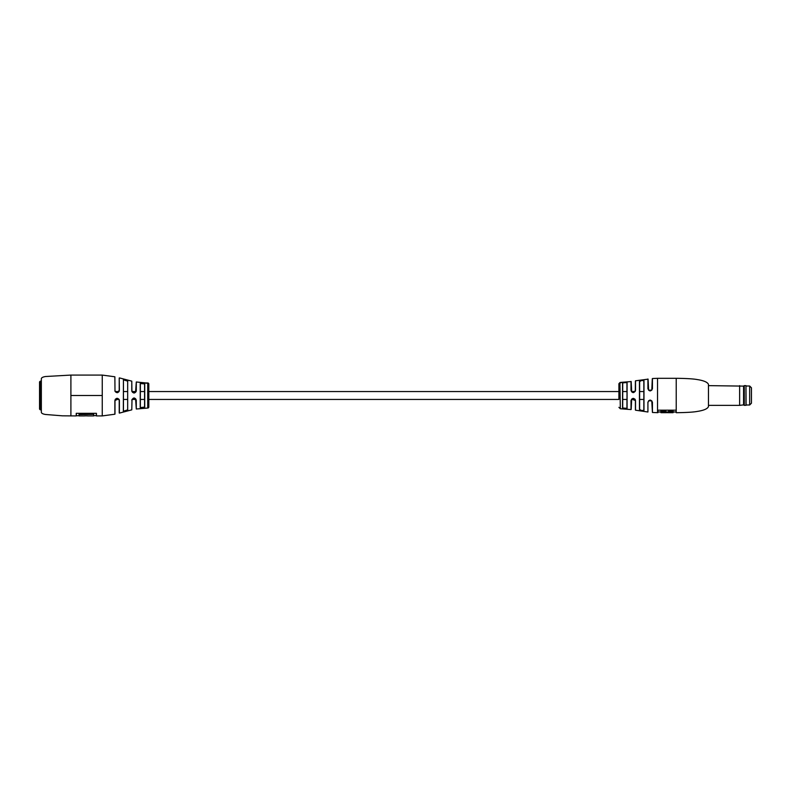 <?xml version="1.0" encoding="UTF-8"?>
<svg xmlns="http://www.w3.org/2000/svg" width="791" height="791" viewBox="0 0 791 791"><rect width="100%" height="100%" fill="white"/><g stroke="black" fill="none" stroke-linecap="round" stroke-linejoin="round"><path stroke-width="1.19" d="M676.226 412.694C678.292 412.694 691.601 412.516 697.029 411.468C703.703 410.46 707.52 408.848 708.469 406.604L708.469 384.396C707.52 382.152 703.703 380.54 697.029 379.532C691.601 378.484 678.292 378.306 676.226 378.306L676.226 412.694L676.157 410.173L657.894 410.173L657.894 412.694L652.437 412.467L651.764 400.819L648.63 400.81L648.076 402.233L648.61 400.819L651.794 400.849L652.308 402.233L651.794 400.849M620.332 382.656L622.042 382.488L619.936 382.557L620.332 408.759L631.01 409.57L631.01 400.592C632.464 397.675 633.967 397.665 635.519 400.592L635.4 410.054L635.4 400.543L631.702 399.139L631.169 409.431L631.01 400.592M635.519 400.592L635.519 410.193L647.918 412.002L647.918 402.283C649.371 399.386 650.884 399.386 652.437 402.283L652.308 402.233M648.076 388.767L648.61 390.181L648.076 379.146L647.918 388.717C649.381 391.614 650.894 391.614 652.437 388.717L652.437 378.533L657.539 378.306L657.539 412.694M631.702 391.861L631.169 381.569L631.01 390.408C632.474 393.325 633.977 393.335 635.519 390.408L635.519 380.807L648.076 379.146M620.332 382.419L631.169 381.569M643.854 395.5L643.854 380.778L641.738 380.422L639.622 381.509L639.622 409.491L641.738 410.578L643.854 410.222L643.854 395.5M639.622 381.509L639.454 381.381C640.908 380.174 642.411 379.927 643.973 380.649L643.854 380.778M627.075 408.482L626.947 382.656L624.831 382.33L622.715 382.992L622.715 408.008L626.947 408.344L627.075 382.518L627.075 408.482L622.566 408.146L622.566 382.854L627.075 382.518M626.947 391.555L626.947 382.676L626.947 391.555L622.715 391.555L622.566 382.854M618.908 399.445L618.908 383.675L618.908 391.555L148.807 391.555L148.807 384.03L148.807 406.97L148.807 399.445L618.908 399.445M643.973 380.649L643.973 410.351C642.421 411.073 640.908 410.826 639.454 409.619L639.454 381.381M647.918 402.283L647.918 412.002M648.61 390.181L651.794 390.151L652.308 388.767L652.308 378.671L651.794 390.151M635.292 399.88L635.4 400.543L635.292 399.88M631.712 391.871L635.292 391.12L635.4 380.946L635.292 391.12M639.622 381.539L639.622 391.555L643.854 391.555L643.854 380.807M626.947 408.324L626.947 399.445L622.715 399.445L622.566 408.146M622.715 391.555L622.715 383.012M619.976 382.547L618.908 383.675M620.48 382.577L621.034 382.577L620.49 382.864M620.54 382.468L621.034 382.567M660.979 410.836L665.864 410.836L665.864 411.557L660.979 411.557L660.979 410.836M668.573 410.836L673.082 410.836L673.082 411.557L668.573 411.557L668.573 410.836M665.864 412.665L668.573 412.665M668.573 411.557L668.573 412.694L673.082 412.694L673.082 411.557M660.979 411.557L660.979 412.694L665.864 412.694L665.864 411.557M131.781 400.206C133.333 397.28 134.836 397.28 136.289 400.206L136.289 409.016L135.587 398.743L132.018 399.455L131.781 409.857L119.392 413.11L119.392 400.177L118.512 398.901L119.214 400.157L119.214 412.971L119.392 400.177C117.73 397.596 116.218 397.715 114.873 400.553L114.873 414.217L102.257 415.918L102.257 375.082L70.903 375.082L70.903 415.918L70.903 395.5L102.257 395.5L102.257 415.918L96.443 415.918L96.443 413.327L76.233 413.327L76.233 415.74L79.159 415.74M114.873 376.783L114.992 390.843L114.873 376.783L102.257 375.082L102.257 395.5L70.903 395.5L70.903 375.082L45.532 376.516C42.932 376.941 41.537 377.663 41.34 378.662L41.34 412.338C41.537 413.337 42.932 414.059 45.532 414.484L62.43 415.829L76.233 415.918L76.233 413.327M84.518 415.918L79.159 415.918L79.159 414.593L93.605 414.375L79.051 414.276L93.704 414.276L93.605 415.74M93.605 414.593L93.605 415.918L87.494 415.918M96.334 413.327L96.334 415.631L93.704 415.631M96.443 413.327L96.334 415.631M87.494 415.848L84.518 415.848M125.72 411.152L127.845 409.995L123.337 411.3L127.667 409.857L127.667 381.143L123.445 379.828L123.445 411.172M140.225 407.612L140.225 383.388L144.723 383.773L144.723 407.227L140.225 407.612L144.575 407.098L144.575 383.902L144.723 407.227L144.1 407.78M119.214 378.029L119.392 390.447C118.175 393.275 116.672 393.404 114.873 390.823L117.088 392.613L119.214 390.487L119.214 378.029M131.781 390.794L131.781 381.143L131.899 390.843L134.005 392.959L135.577 392.257L136.289 381.984L136.289 390.794C134.846 393.72 133.343 393.72 131.781 390.794L131.899 390.843M136.289 409.016L147.739 408.047A1.078 1.078 0 0 0 148.807 406.97M147.739 408.047L147.739 382.953A1.078 1.078 0 0 1 148.807 384.03M147.739 382.953L144.308 382.933L147.225 383.249M125.66 379.828L123.337 379.7L127.845 381.005L125.71 379.848M146.938 383.141L144.348 383.091L146.938 383.141M136.289 381.984L145.208 382.884M140.225 383.388L140.353 407.474L140.353 383.526L140.353 391.555L140.353 383.526L144.575 383.902L144.575 391.555L140.353 391.555M144.575 399.445L144.575 407.098L144.575 399.445L140.353 399.445M144.723 383.773L144.575 391.555M127.667 391.555L127.667 381.143L127.667 391.555L123.445 391.555L123.445 379.828L123.445 391.555M127.667 409.857L127.667 381.143M135.993 399.445L132.018 399.445L131.781 409.857M118.512 398.901L114.992 400.513L114.992 414.079L114.873 400.553M136.289 400.206L135.587 398.743M136.121 390.843L135.577 392.257L136.289 390.794M123.337 411.3L123.445 379.828M119.392 390.447L118.759 391.802M745.972 405.368L745.972 385.632L744.282 385.632L744.282 405.368L746.081 405.259L745.972 385.632M744.282 405.368L743.57 404.883L743.57 386.117L708.469 385.632M743.57 404.883L739.625 405.368L739.625 385.632M749.66 386.008L751.45 387.798L751.45 403.202L749.66 404.992L749.66 386.008L746.081 386.008M751.45 394.066L751.45 401.057M41.34 381.173L40.262 381.173L40.262 409.827L41.34 409.827M40.262 409.827L39.55 409.115L39.55 381.885L40.262 381.173M631.01 390.408L631.01 381.43M647.918 388.717L647.918 378.998M652.437 402.283L652.437 412.467M79.051 415.631L79.051 414.276M76.341 413.327L76.341 415.631M635.084 391.555L631.475 391.555M136.161 391.555L131.909 391.555M119.105 391.555L115.14 391.555M643.854 399.445L639.622 399.445M635.213 399.445L631.475 399.445M127.667 399.445L123.445 399.445M119.134 399.445L115.16 399.445M620.332 408.759L618.908 407.325M657.539 378.306L676.226 378.306M657.894 411.982L660.979 411.982M665.864 411.982L668.573 411.982M673.082 411.982L676.157 411.982M648.61 400.819L648.076 402.233L648.63 400.81M648.66 400.78L650.064 400.117M631.169 400.543L631.702 399.139M631.752 399.079L632.948 398.456M633.245 398.427L634.778 399.04M650.064 390.883L648.66 390.22M131.781 381.143L119.392 377.89M115.595 399.03L117.019 398.387M134.055 392.959L132.532 392.346M114.992 390.843L115.229 391.515M117.295 392.603L115.862 392.227M739.625 405.368L708.469 405.368M743.57 386.117L744.282 385.632M749.66 404.992L746.081 404.992"/></g></svg>
